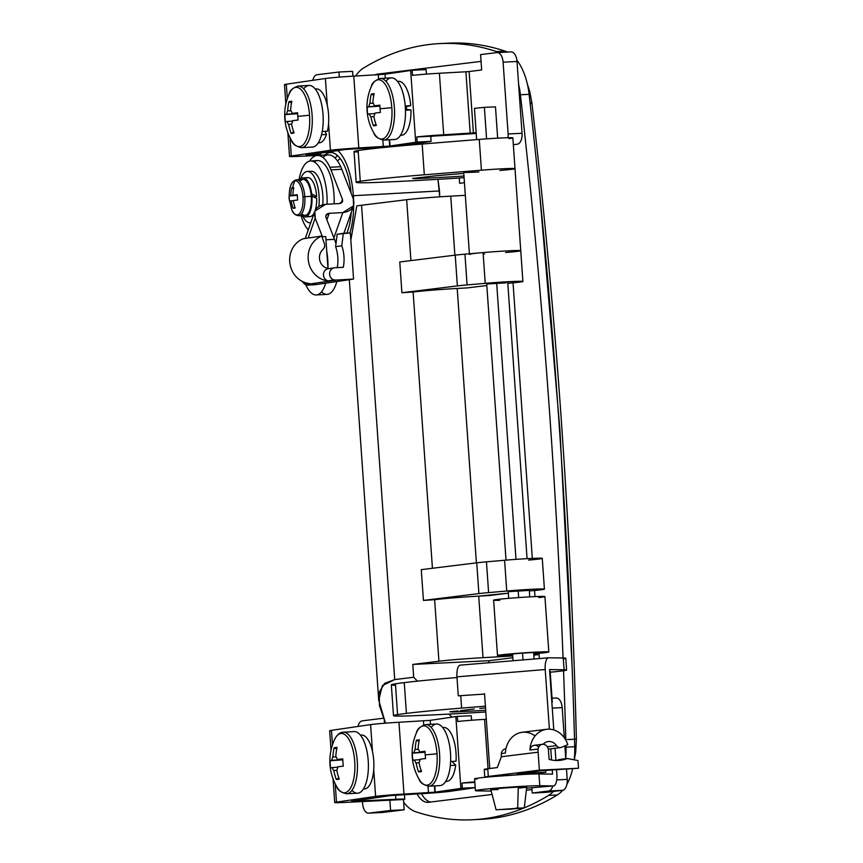 <?xml version="1.0" encoding="UTF-8"?>
<svg xmlns="http://www.w3.org/2000/svg" width="863" height="863" viewBox="0 0 863 863"><rect width="100%" height="100%" fill="white"/><g stroke="black" fill="none" stroke-linecap="round" stroke-linejoin="round"><path stroke-width="1.29" d="M358.231 151.996A61.715 2.05 -4 0 1 358.134 150.529A102.87 3.409 -4 0 1 422.169 144.035L479.267 139.418A25.717 0.852 176 0 1 512.859 137.886L515.006 168.652A25.717 0.852 -4 0 1 511.09 169.385A25.717 0.852 176 0 0 509.58 168.512A25.717 0.852 176 0 0 481.414 170.194A25.717 0.852 -4 0 1 515.006 168.652A25.717 0.852 176 0 0 489.299 169.601A25.717 0.852 176 0 0 463.701 172.244L469.44 254.294A25.717 0.852 -4 0 1 495.028 251.651A25.717 0.852 -4 0 1 520.745 250.702A25.717 0.852 176 0 0 483.075 252.579L485.222 283.344A25.717 0.852 -4 0 1 522.902 281.467A25.717 0.852 -4 0 1 518.987 282.201A25.717 0.852 -4 0 1 509.256 283.183A25.717 0.852 176 0 0 518.987 282.201A25.717 0.852 176 0 0 516.031 281.37A25.717 0.852 176 0 0 485.222 283.344L467.099 284.93A25.717 0.852 176 0 0 457.368 285.912L401.91 292.74L413.118 292.007L401.91 292.74L399.763 261.974L455.222 255.146A25.717 0.852 -4 0 1 464.941 254.164L483.075 252.579A25.717 0.852 -4 0 1 513.873 250.604A25.717 0.852 -4 0 1 516.829 251.435M450.756 196.149L465.319 195.329L450.756 196.149L454.877 255.189L450.756 196.149A35.998 1.197 176 0 0 406.667 199.698A35.998 1.197 -4 0 1 450.756 196.149M361.543 205.254L406.667 199.698L361.543 205.254L394.715 679.591L413.69 677.25L412.794 664.434L438.933 661.22L434.628 599.677L423.431 600.421L478.889 593.593A25.717 0.852 -4 0 1 488.609 592.611L506.743 591.026A25.717 0.852 -4 0 1 544.413 589.149A25.717 0.852 -4 0 1 530.777 590.853L529.332 590.982L530.777 590.853A25.717 0.852 176 0 0 541.425 588.954A25.717 0.852 176 0 0 506.743 591.026L504.585 560.26L506.743 591.026L488.609 592.611L486.462 561.845L488.609 592.611A25.717 0.852 176 0 0 478.889 593.593L476.732 562.827L478.889 593.593L423.431 600.421L421.273 569.645L423.431 600.421L434.628 599.677L438.933 661.22A35.998 1.197 -4 0 1 483.021 657.671L512.741 655.999L483.021 657.671L478.717 596.128L483.021 657.671A35.998 1.197 176 0 0 438.933 661.22L412.794 664.434L488.879 660.702L489.019 662.741L488.879 660.702L512.859 657.757L488.879 660.702L412.794 664.434L413.69 677.25L417.422 681.155L413.69 677.25L394.715 679.591L361.543 205.254A113.15 3.754 176 0 0 356.818 205.858A113.15 3.754 -4 0 1 361.543 205.254M464.434 182.708L459.623 183.301L459.245 178.015L459.623 183.301L464.434 182.708M415.038 143.733L416.926 144.455L415.038 143.733M437.951 179.321L439.731 196.829L439.504 190.95L353.377 195.718A51.435 20.658 86.8 0 1 353.593 199.666A51.435 20.658 -93.2 0 0 353.377 195.718L439.504 190.95L437.951 179.321M539.041 654.532L533.819 655.179L539.03 654.521M432.244 136.106L430.788 137.055L432.244 136.106M457.207 288.458L476.398 562.87L457.207 288.458A35.998 1.197 176 0 0 413.118 292.007L432.439 568.275L413.118 292.007A35.998 1.197 -4 0 1 457.207 288.458L467.714 287.864L457.207 288.458M489.235 595.535L478.717 596.128A35.998 1.197 176 0 0 434.628 599.677A35.998 1.197 -4 0 1 478.717 596.128L508.35 593.183L489.235 595.535M410.917 260.594L406.667 199.698L410.917 260.594M385.47 723.162L378.706 700.152L382.395 685.578L394.715 679.591L384.693 683.345L379.278 692.007L379.45 705.524L385.47 723.162M448.965 714.1L451.91 717.175L448.965 714.1M539.666 193.733L559.99 430.777L572.18 668.534M467.714 287.864L486.829 285.513L467.714 287.864M507.811 283.301L509.256 283.183L507.811 283.301M506.16 282.827L486.721 284.003L506.031 560.13M399.763 261.974L401.91 292.74L457.368 285.912L455.222 255.146L399.763 261.974M457.368 285.912A25.717 0.852 -4 0 1 467.099 284.93L464.941 254.164A25.717 0.852 176 0 0 455.222 255.146L457.368 285.912M464.941 254.164L467.099 284.93L485.222 283.344L483.075 252.579L464.941 254.164M544.413 589.149L542.266 558.383A25.717 0.852 176 0 0 504.585 560.26L486.462 561.845A25.717 0.852 176 0 0 476.732 562.827L421.273 569.645L476.732 562.827A25.717 0.852 -4 0 1 486.462 561.845L504.585 560.26A25.717 0.852 -4 0 1 539.267 558.188A25.717 0.852 -4 0 1 528.62 560.087M529.742 596.862L529.278 590.206L521.651 590.4L509.85 591.382L527.671 590.508L508.242 591.673L508.706 598.339M527.336 83.991L529.774 91.586L531.888 102.945A25.717 1.931 173.4 0 0 530.011 102.449A25.717 1.931 -6.6 0 1 531.888 102.945A25.717 1.931 -6.6 0 1 530.173 103.862M567.39 739.569L576.376 739.17L575.74 751.975L574.294 759.839M574.229 739.127L576.376 739.17C571.133 526.128 556.301 314.056 531.888 102.945M350.842 240.076L356.818 205.858M353.679 205.502A51.435 20.658 86.8 0 1 349.871 232.967A51.435 20.658 -93.2 0 0 353.679 205.502M319.785 155.318A51.435 20.658 86.8 0 1 321.316 152.988A51.435 20.658 -93.2 0 0 319.785 155.318M337.832 150.572A51.435 20.658 86.8 0 1 353.377 195.718A51.435 20.658 -93.2 0 0 337.832 150.572M351.284 212.341A46.289 18.598 86.8 0 1 346.894 233.129A46.289 18.598 -93.2 0 0 351.284 212.341M324.725 155.038A46.289 18.598 86.8 0 1 351.09 193.15A46.289 18.598 -93.2 0 0 330.302 152.492A46.289 18.598 -93.2 0 0 324.725 155.038M340.162 158.479A41.144 16.526 -93.2 0 0 337.584 161.079A41.144 16.526 86.8 0 1 340.162 158.479M335.243 158.209A46.289 18.598 86.8 0 1 337.347 155.394A46.289 18.598 -93.2 0 0 335.243 158.209M395.524 685.308A61.715 2.05 -4 0 1 395.427 683.841A102.87 3.409 -4 0 1 404.262 682.633A102.87 3.409 -4 0 1 457.002 677.541A102.87 3.409 176 0 0 404.262 682.633L406.408 713.399A102.87 3.409 176 0 0 397.573 714.607A102.87 3.409 -4 0 1 406.408 713.399L404.262 682.633A102.87 3.409 176 0 0 395.427 683.841L397.573 714.607L395.427 683.841A61.715 2.05 176 0 0 391.338 684.866L393.485 715.632A61.715 2.05 -4 0 1 397.573 714.607A61.715 2.05 176 0 0 413.15 715.751A61.715 2.05 -4 0 1 393.485 715.632M356.192 182.32L354.046 151.554A61.715 2.05 176 0 1 358.134 150.529L360.281 181.295A61.715 2.05 176 0 0 375.858 182.449A61.715 2.05 -4 0 1 356.192 182.32A61.715 2.05 -4 0 1 360.281 181.295L358.134 150.529A102.87 3.409 176 0 1 422.169 144.035L424.316 174.801A102.87 3.409 176 0 0 360.281 181.295A102.87 3.409 -4 0 1 424.316 174.801L481.414 170.194L424.316 174.801L422.169 144.035L479.267 139.418L481.414 170.194L479.267 139.418A25.717 0.852 -4 0 1 507.422 137.746A25.717 0.852 -4 0 1 508.943 138.619M375.858 182.449A167.152 5.545 176 0 0 464.078 177.702A167.152 5.545 -4 0 1 375.858 182.449M463.97 176.063A118.296 3.927 -4 0 1 414.801 178.706L412.59 178.414L436.969 175.664L463.787 173.409L436.969 175.664L412.59 178.414L414.801 178.706A118.296 3.927 176 0 0 463.97 176.063M552.298 701.964A25.717 0.852 -4 0 1 551.835 702.158A25.717 0.852 176 0 0 551.813 701.835A25.717 0.852 -4 0 1 552.298 701.964L550.152 671.198A25.717 0.852 176 0 0 549.666 671.069A25.717 0.852 -4 0 1 549.688 671.392M460.756 695.858L461.608 708.102L485.394 706.182L461.608 708.102L460.756 695.858M406.408 713.399A102.87 3.409 -4 0 1 461.608 708.102A102.87 3.409 176 0 0 406.408 713.399M485.804 711.997A167.152 5.545 -4 0 1 413.15 715.751A167.152 5.545 176 0 0 485.804 711.997M452.061 711.5L452.093 712.007A118.296 3.927 176 0 0 485.686 710.303A118.296 3.927 -4 0 1 452.093 712.007L452.061 711.5M449.882 711.716L452.093 712.007L449.882 711.716M457.983 710.929L451.079 711.587L457.983 710.929M474.262 708.965L460.367 710.681L474.262 708.965M485.524 707.973L479.785 708.437L485.524 707.973M385.027 74.229L385.308 78.199L385.027 74.229L410.669 70.475L385.027 74.229M389.256 139.795L389.698 146.063L389.612 139.774L390.054 146.02L415.696 142.266L410.669 70.475L415.696 142.266A21.597 0.712 -4 0 1 417.185 142.071L416.829 136.937A21.597 0.712 -4 0 1 443.701 134.79L439.396 73.247A21.597 0.712 176 0 0 412.525 75.405L412.158 70.281A21.597 0.712 176 0 0 410.669 70.475A21.597 0.712 -4 0 1 412.158 70.281L426.074 69.59L426.387 74.11L426.074 69.59L412.158 70.281L412.525 75.405A21.597 0.712 -4 0 1 439.396 73.247L443.701 134.79L470.206 133.323L465.901 71.78L439.396 73.247L465.901 71.78L470.206 133.323L473.409 133.064L469.105 71.532L465.901 71.78L469.105 71.532L473.409 133.064L476.149 132.729L443.701 134.79A21.597 0.712 176 0 0 416.829 136.937L430.734 136.257L431.101 141.381L405.103 145.178A21.597 0.712 -4 0 1 403.604 145.383A21.597 0.712 -4 0 1 376.732 147.541L345.48 149.45L305.934 155.275L320.173 154.671L306.354 155.167L345.48 149.45L376.732 147.541A21.597 0.712 176 0 0 403.604 145.383A21.597 0.712 176 0 0 405.103 145.178L431.101 141.381L417.185 142.071A21.597 0.712 176 0 0 415.696 142.266L389.698 146.063L389.256 139.795M330.432 150.281L328.555 123.42L330.432 150.281A21.597 0.712 -4 0 1 358.803 147.929L353.776 76.138L384.671 74.272L353.776 76.138A21.597 0.712 176 0 0 325.416 78.49L286.289 84.218L287.293 98.662L286.289 84.218L325.416 78.49A21.597 0.712 -4 0 1 353.776 76.138L358.803 147.929L383.291 146.581L382.838 140.086L383.291 146.581L389.698 146.063L358.803 147.929A21.597 0.712 176 0 0 330.432 150.281L291.306 156.009L330.432 150.281M327.293 105.362L325.416 78.49L327.293 105.362M290.022 137.681L291.306 156.009L290.022 137.681M406.408 107.357A15.944 6.408 86.8 0 1 406.495 109.245A15.944 6.408 -93.2 0 0 406.408 107.357A15.944 6.408 -93.2 0 0 406.365 106.753A15.944 6.408 86.8 0 1 406.408 107.357M476.193 133.431A19.029 0.626 -4 0 1 463.647 134.283L430.734 136.257L463.647 134.283A19.029 0.626 176 0 0 476.193 133.431M286.333 84.79A21.597 0.712 -4 0 1 286.289 84.218A21.597 0.712 176 0 0 284.488 84.628L285.847 103.992M317.153 74.703L338.943 72.028L352.568 71.359L338.943 72.028L339.299 77.12L338.943 72.028L317.153 74.703A10.291 5.48 -92.8 0 0 312.805 80.335A10.291 5.48 87.2 0 1 317.153 74.703M352.902 76.192L352.568 71.359L352.902 76.192M299.623 156.322A21.597 0.712 -4 0 1 289.515 156.419A21.597 0.712 -4 0 1 291.306 156.009A21.597 0.712 176 0 0 299.623 156.322L317.293 155.459L299.623 156.322M378.555 78.803L378.274 74.779L378.555 78.803M517.304 144.207L513.334 144.693L517.304 144.207A10.291 5.48 -92.8 0 0 522.029 133.28A10.291 5.48 87.2 0 1 517.304 144.207M517.013 61.489L522.029 133.28L517.013 61.489L503.097 62.168A10.291 5.48 -92.8 0 0 496.937 52.589L480.594 54.596L481.662 69.979L469.105 71.532L481.662 69.979L480.594 54.596L496.937 52.589A10.291 5.48 87.2 0 1 497.153 52.567A10.291 5.48 87.2 0 1 503.097 62.168L508.124 133.959L503.097 62.168L517.013 61.489A10.291 5.48 -92.8 0 0 511.058 51.888A10.291 5.48 -92.8 0 0 510.853 51.909A10.291 5.48 87.2 0 1 517.013 61.489M508.005 137.724A10.291 5.48 -92.8 0 0 508.124 133.959L522.029 133.28L508.124 133.959A10.291 5.48 87.2 0 1 508.005 137.724M416.829 136.937L417.185 142.071L431.101 141.381L430.734 136.257L416.829 136.937M363.657 67.95A522.05 278.037 87.2 0 1 429.062 44.509A522.05 278.037 -92.8 0 0 363.657 67.95A51.435 27.389 -92.8 0 0 355.653 76.041A51.435 27.389 87.2 0 1 363.657 67.95M444.272 43.43A522.05 278.037 87.2 0 1 505.308 51.176A51.435 27.389 87.2 0 1 507.487 52.06A51.435 27.389 -92.8 0 0 505.308 51.176L496.603 51.597A522.05 278.037 -92.8 0 0 429.062 44.509A522.05 278.037 87.2 0 1 439.925 43.571A522.05 278.037 87.2 0 1 496.603 51.597A51.435 27.389 87.2 0 1 498.792 52.492A51.435 27.389 -92.8 0 0 496.603 51.597L505.308 51.176A522.05 278.037 -92.8 0 0 448.62 43.15L439.925 43.571M472.352 819.764A522.05 278.037 87.2 0 1 415.675 811.738A51.435 27.389 87.2 0 1 403.668 802.191A51.435 27.389 -92.8 0 0 415.675 811.738A522.05 278.037 -92.8 0 0 524.014 807.951A522.05 278.037 87.2 0 1 472.352 819.764L481.047 819.332A522.05 278.037 -92.8 0 0 557.315 794.963A51.435 27.389 -92.8 0 0 562.73 790.292A51.435 27.389 87.2 0 1 557.315 794.963A522.05 278.037 87.2 0 1 476.7 819.483M574.726 746.722A51.435 27.389 87.2 0 1 574.175 759.818A51.435 27.389 -92.8 0 0 574.726 746.722L566.031 747.153A4114.644 2191.394 -92.8 0 0 565.977 745.47A4114.644 2191.394 87.2 0 1 566.031 747.153A51.435 27.389 87.2 0 1 565.707 757.919A51.435 27.389 -92.8 0 0 566.031 747.153L574.726 746.722A4114.644 2191.394 -92.8 0 0 529.105 94.337A4114.644 2191.394 87.2 0 1 574.726 746.722M572.611 768.965A51.435 27.389 87.2 0 1 566.915 784.262A51.435 27.389 -92.8 0 0 572.611 768.965M516.872 60.151A51.435 27.389 87.2 0 1 529.105 94.337A51.435 27.389 -92.8 0 0 516.872 60.151M520.411 94.757A51.435 27.389 -92.8 0 0 518.609 84.25A51.435 27.389 87.2 0 1 520.411 94.757L529.105 94.337L520.411 94.757A4114.644 2191.394 87.2 0 1 563.064 657.994A4114.644 2191.394 -92.8 0 0 520.411 94.757M524.316 807.822A522.05 278.037 -92.8 0 0 548.62 795.384A51.435 27.389 -92.8 0 0 553.366 791.457A51.435 27.389 87.2 0 1 548.62 795.384A522.05 278.037 87.2 0 1 524.316 807.822L496.096 809.807L524.305 807.833L526.721 787.056A18.004 0.593 176 0 0 518.296 787.132A18.004 0.593 176 0 0 500.001 788.394A18.004 0.593 176 0 0 490.81 789.569L496.096 809.807M565.837 740.206A4114.644 2191.394 -92.8 0 0 563.55 670.756A4114.644 2191.394 87.2 0 1 565.837 740.206M377.563 74.121L481.069 61.381L377.563 74.121A25.717 13.7 -92.8 0 0 374.876 74.973A25.717 13.7 87.2 0 1 377.563 74.121M513.043 282.837L532.309 558.404L513.043 282.837M534.564 590.508L534.984 596.603L534.564 590.508M538.954 653.323L539.321 658.566L538.954 653.323M531.986 789.559L526.354 790.249L531.986 789.559M492.083 794.467L428.48 802.288A25.717 13.7 87.2 0 1 417.142 793.917A25.717 13.7 -92.8 0 0 427.94 802.331A25.717 13.7 -92.8 0 0 428.48 802.288L492.083 794.467M557.315 794.963L548.62 795.384L557.315 794.963M379.289 74.725A25.717 13.7 87.2 0 1 381.91 73.905A25.717 13.7 -92.8 0 0 379.289 74.725M430.659 802.018A25.717 13.7 87.2 0 1 421.478 793.68A25.717 13.7 -92.8 0 0 430.659 802.018M497.671 138.166L495.481 106.893L484.38 107.325L486.581 138.867L484.38 107.325L474.445 108.371L476.635 139.633M523.021 659.915L522.547 653.151L523.021 659.915M518.663 597.563L518.178 590.637L518.663 597.563M515.988 559.364L496.656 282.956L515.988 559.364M430.206 720.346L430.486 724.327L430.206 720.346L455.858 716.592L430.206 720.346M434.434 785.913L434.876 792.18L434.79 785.902L435.232 792.137L460.874 788.394L455.858 716.592L460.874 788.394A21.597 0.712 -4 0 1 462.363 788.189L462.007 783.065A21.597 0.712 -4 0 1 474.801 781.856A21.597 0.712 176 0 0 462.007 783.065L474.844 782.439L462.007 783.065L462.363 788.189A21.597 0.712 176 0 0 460.874 788.394L434.876 792.18L434.434 785.913M448.792 791.5A21.597 0.712 -4 0 1 421.91 793.658L390.659 795.578L351.532 801.296L395.858 799.3L395.567 795.125L395.858 799.3A19.029 0.626 -4 0 1 404.769 799.214A19.029 0.626 -4 0 1 403.485 799.526L404.197 809.785A19.029 0.626 -4 0 1 402.59 810.001A19.029 0.626 176 0 0 404.197 809.785L390.583 810.454L368.781 813.129L382.697 812.45L402.59 810.001L382.697 812.45A10.291 5.48 87.2 0 1 382.266 812.471A10.291 5.48 -92.8 0 0 382.482 812.471A10.291 5.48 -92.8 0 0 382.697 812.45L368.781 813.129L390.583 810.454L389.86 800.195L344.801 802.439A21.597 0.712 -4 0 1 334.693 802.536A21.597 0.712 -4 0 1 336.484 802.126L375.61 796.409L373.733 769.537L375.61 796.409A21.597 0.712 -4 0 1 403.981 794.057L398.965 722.266L429.86 720.389L398.965 722.266A21.597 0.712 176 0 0 370.594 724.618L331.468 730.335L332.482 744.791L331.468 730.335L370.594 724.618A21.597 0.712 -4 0 1 398.965 722.266L403.981 794.057L428.48 792.698L428.026 786.215L428.48 792.698L434.876 792.18L403.981 794.057A21.597 0.712 176 0 0 375.61 796.409L336.484 802.126L335.211 783.809L336.484 802.126A21.597 0.712 176 0 0 344.801 802.439L389.86 800.195L390.583 810.454L404.197 809.785L403.485 799.526L389.86 800.195L403.485 799.526A19.029 0.626 176 0 0 395.858 799.3L351.532 801.296L390.659 795.578L421.91 793.658A21.597 0.712 176 0 0 448.792 791.5A21.597 0.712 176 0 0 450.281 791.306A21.597 0.712 -4 0 1 448.792 791.5M372.471 751.479L370.594 724.618L372.471 751.479M475.211 787.66L450.281 791.306L475.211 787.66M488.026 768.717L484.575 719.375A21.597 0.712 176 0 0 457.703 721.522L457.347 716.398A21.597 0.712 176 0 0 455.858 716.592A21.597 0.712 -4 0 1 457.347 716.398L471.252 715.718L471.576 720.238L471.252 715.718L457.347 716.398L457.703 721.522A21.597 0.712 -4 0 1 484.575 719.375L488.026 768.717M331.511 730.907A21.597 0.712 -4 0 1 331.468 730.335A21.597 0.712 176 0 0 329.666 730.745L331.025 750.12M362.331 720.832L383.355 718.243L362.331 720.832A10.291 5.48 -92.8 0 0 357.994 726.463A10.291 5.48 87.2 0 1 362.331 720.832M384.283 720.486L384.477 723.237L384.283 720.486M423.733 724.92L423.453 720.907L423.733 724.92M562.482 790.335L546.139 792.342L562.482 790.335L548.566 791.015A10.291 5.48 -92.8 0 0 552.762 785.988A10.291 5.48 87.2 0 1 548.566 791.015L532.223 793.021L548.566 791.015L562.482 790.335A10.291 5.48 -92.8 0 0 567.218 779.408A10.291 5.48 87.2 0 1 562.482 790.335M562.191 707.617L564.305 737.789L562.191 707.617L552.255 708.102L562.191 707.617A10.291 5.48 -92.8 0 0 556.247 698.005A10.291 5.48 -92.8 0 0 556.031 698.027A10.291 5.48 87.2 0 1 562.191 707.617M564.877 745.923L565.761 758.696L564.877 745.923M566.516 769.44L567.218 779.408L566.516 769.44M486.311 719.278L484.575 719.375L486.311 719.278M531.856 787.714L532.223 793.021L546.139 792.342L532.223 793.021L531.856 787.714M556.732 779.915L567.218 779.408L556.732 779.915M362.622 803.55L362.482 801.576L362.622 803.55A10.291 5.48 -92.8 0 0 368.781 813.129A10.291 5.48 87.2 0 1 368.577 813.151A10.291 5.48 87.2 0 1 362.622 803.55M475.2 787.563L462.363 788.189L475.2 787.563M566.603 670.055L565.783 658.264A35.998 1.197 176 0 0 563.259 657.994L564.089 669.796A35.998 1.197 -4 0 1 566.603 670.055A35.998 1.197 -4 0 1 550.216 672.201A35.998 1.197 176 0 0 564.089 669.796L549.558 669.58L553.787 729.936L549.558 669.58L564.089 669.796L563.259 657.994L548.739 657.789A11.834 4.326 85.3 0 0 545.222 669.526L549.397 729.181L545.222 669.526L456.948 676.851A11.834 4.326 -94.7 0 1 460.464 665.114A11.834 4.326 85.3 0 0 460.313 665.125A11.834 4.326 85.3 0 0 456.948 676.851L458.275 695.826L456.948 676.851L545.222 669.526A11.834 4.326 -94.7 0 1 548.588 657.8A11.834 4.326 -94.7 0 1 548.739 657.789L563.259 657.994A35.998 1.197 -4 0 1 563.323 658.868M476.926 779.084A33.43 1.111 -4 0 1 495.675 776.333A33.43 1.111 -4 0 1 538.954 773.938L539.785 785.729L553.366 785.923L526.592 788.146L553.366 785.923L539.785 785.729A33.43 1.111 176 0 0 496.505 788.124A33.43 1.111 176 0 0 477.757 790.875L491.198 791.069L477.757 790.875A33.43 1.111 -4 0 1 475.416 790.637A33.43 1.111 -4 0 1 502.482 787.649A33.43 1.111 -4 0 1 539.785 785.729L538.954 773.938L552.536 774.133L538.954 773.938A33.43 1.111 176 0 0 501.662 775.859A33.43 1.111 176 0 0 474.596 778.847L475.416 790.637M489.753 768.502L484.521 693.647L489.753 768.502M555.06 748.264L555.923 760.497L555.06 748.264M556.581 769.925L556.872 774.197L556.581 769.925M484.553 694.068L458.275 695.826L484.553 694.068M553.366 785.923A11.834 4.326 85.3 0 0 556.872 774.197A11.834 4.326 -94.7 0 1 553.517 785.923A11.834 4.326 -94.7 0 1 553.366 785.923M550.767 748.793L551.543 759.99L550.767 748.793M552.255 770.13L552.536 774.133L552.255 770.13M391.824 107.67A29.687 11.92 -93.2 0 0 383.485 82.212A29.687 11.92 -93.2 0 0 371.317 86.57A29.687 11.92 86.8 0 1 383.485 82.212A29.687 11.92 86.8 0 1 391.824 107.67A51.435 1.704 176 0 0 380.054 108.814A50.874 32.546 84.4 0 0 380.389 112.46A51.305 1.704 176 0 0 374.909 113.085A7.789 3.128 86.8 0 1 373.841 116.494A51.305 46.947 81.7 0 0 376.354 125.383A50.874 7.605 151.6 0 1 373.442 125.815A51.305 46.947 -98.3 0 1 370.928 116.915A7.789 3.128 86.8 0 1 369.418 113.894A51.305 1.704 176 0 0 367.703 114.315A50.874 50.788 120.1 0 1 367.196 107.034A51.305 1.704 -4 0 1 368.911 106.613A7.789 3.128 86.8 0 1 369.968 103.204A51.305 46.947 -98.3 0 1 371.23 94.099A50.874 10.626 20.7 0 1 374.143 93.668A51.305 46.947 81.7 0 0 372.881 102.773A7.789 3.128 86.8 0 1 374.391 105.804A51.305 1.704 -4 0 1 379.882 105.178A50.874 32.546 84.4 0 0 380.054 108.814A51.435 1.704 -4 0 1 391.824 107.67A29.687 11.92 86.8 0 1 382.061 138.997A29.687 11.92 -93.2 0 0 391.824 107.67M385.998 81.338A30.863 12.395 86.8 0 1 404.585 100.486A30.863 12.395 86.8 0 1 395.146 139.45A30.863 12.395 -93.2 0 1 394.704 139.493L383.765 140.097C378.08 138.77 374.779 136.419 373.884 133.053A29.687 11.92 -93.2 0 0 382.061 138.997A29.687 11.92 86.8 0 1 373.884 133.053C369.742 125.804 367.455 118.102 367.034 109.957C366.613 101.92 368.048 94.121 371.317 86.57C371.834 83.118 374.844 80.421 380.356 78.468A30.863 12.395 86.8 0 1 394.413 108.048A30.863 12.395 86.8 0 1 384.218 140.054A30.863 12.395 86.8 0 1 383.765 140.097A30.863 12.395 -93.2 0 0 384.218 140.054L395.146 139.45A30.863 12.395 86.8 0 1 394.251 139.493M379.882 105.178A51.305 1.704 176 0 0 374.391 105.804L379.893 105.523L374.391 105.804A7.789 3.128 -93.2 0 0 372.881 102.773A51.305 46.947 -98.3 0 1 374.143 93.668A50.874 10.626 -159.3 0 0 371.23 94.099A51.305 46.947 81.7 0 0 369.968 103.204L373.301 103.301L369.968 103.204A7.789 3.128 -93.2 0 0 368.911 106.613A51.305 1.704 176 0 0 367.196 107.034L379.914 106.117L367.196 107.034A50.874 50.788 -59.9 0 0 367.703 114.315A51.305 1.704 -4 0 1 369.418 113.894L374.833 113.571L369.418 113.894A7.789 3.128 -93.2 0 0 370.928 116.915A51.305 46.947 81.7 0 0 373.442 125.815L375.944 124.25L373.442 125.815A50.874 7.605 -28.4 0 0 376.354 125.383A51.305 46.947 -98.3 0 1 373.841 116.494L370.928 116.915L373.841 116.505A7.789 3.128 -93.2 0 0 374.909 113.085A51.305 1.704 -4 0 1 380.389 112.46A50.874 32.546 -95.6 0 1 380.054 108.814A50.874 32.546 -95.6 0 1 379.882 105.178M379.903 105.966L368.911 106.613L379.903 105.966M373.798 95.308L371.23 94.099L373.798 95.308M395.146 139.45A30.863 12.395 -93.2 0 0 405.34 107.433A30.863 12.395 -93.2 0 0 391.295 77.864L380.356 78.468A30.863 12.395 -93.2 0 1 394.413 108.048A30.863 12.395 -93.2 0 1 384.218 140.054A2.772 2.546 -98.3 0 1 382.061 138.997A2.772 2.546 81.7 0 0 384.218 140.054L395.146 139.45M309.547 115.254A29.687 11.92 -93.2 0 0 301.219 89.795A29.687 11.92 -93.2 0 0 289.04 94.153A29.687 11.92 86.8 0 1 301.219 89.795A29.687 11.92 86.8 0 1 309.547 115.254A51.435 1.704 176 0 0 297.778 116.397A50.874 32.546 84.4 0 0 298.113 120.033A51.305 1.704 176 0 0 292.633 120.669A7.789 3.128 86.8 0 1 291.565 124.078A51.305 46.947 81.7 0 0 294.089 132.967A50.874 7.605 151.6 0 1 291.165 133.398A51.305 46.947 -98.3 0 1 288.652 124.499A7.789 3.128 86.8 0 1 287.142 121.467A51.305 1.704 176 0 0 285.426 121.888A50.874 50.788 120.1 0 1 284.919 114.606A51.305 1.704 -4 0 1 286.635 114.186A7.789 3.128 86.8 0 1 287.692 110.777A51.305 46.947 -98.3 0 1 288.954 101.683A50.874 10.626 20.7 0 1 291.867 101.251A51.305 46.947 81.7 0 0 290.604 110.356A7.789 3.128 86.8 0 1 292.126 113.387A51.305 1.704 -4 0 1 297.606 112.751A50.874 32.546 84.4 0 0 297.778 116.397A51.435 1.704 -4 0 1 309.547 115.254A29.687 11.92 86.8 0 1 299.785 146.581A29.687 11.92 -93.2 0 0 309.547 115.254M303.722 88.921A30.863 12.395 86.8 0 1 322.309 108.069A30.863 12.395 86.8 0 1 312.87 147.034A30.863 12.395 -93.2 0 1 312.428 147.077L301.489 147.681C295.804 146.354 292.503 144.002 291.608 140.626A29.687 11.92 -93.2 0 0 299.785 146.581A29.687 11.92 86.8 0 1 291.608 140.626C287.465 133.377 285.189 125.685 284.758 117.53C284.337 109.493 285.772 101.705 289.04 94.153C289.558 90.701 292.568 87.994 298.08 86.052A30.863 12.395 86.8 0 1 312.136 115.62A30.863 12.395 86.8 0 1 301.942 147.638A30.863 12.395 86.8 0 1 301.489 147.681A30.863 12.395 -93.2 0 0 301.942 147.638L312.87 147.034A30.863 12.395 86.8 0 1 311.975 147.077M297.606 112.751A51.305 1.704 176 0 0 292.126 113.387L297.616 113.096L292.126 113.387A7.789 3.128 -93.2 0 0 290.604 110.356A51.305 46.947 -98.3 0 1 291.867 101.251A50.874 10.626 -159.3 0 0 288.954 101.683A51.305 46.947 81.7 0 0 287.692 110.777L291.025 110.885L287.692 110.777A7.789 3.128 -93.2 0 0 286.635 114.186A51.305 1.704 176 0 0 284.919 114.606L297.638 113.7L284.919 114.606A50.874 50.788 -59.9 0 0 285.426 121.888A51.305 1.704 -4 0 1 287.142 121.467L292.557 121.154L287.142 121.467A7.789 3.128 -93.2 0 0 288.652 124.499A51.305 46.947 81.7 0 0 291.165 133.398L293.668 131.834L291.165 133.398A50.874 7.605 -28.4 0 0 294.089 132.967A51.305 46.947 -98.3 0 1 291.565 124.078A7.789 3.128 -93.2 0 0 292.633 120.669A51.305 1.704 -4 0 1 298.113 120.033A50.874 32.546 -95.6 0 1 297.778 116.397A50.874 32.546 -95.6 0 1 297.606 112.751M297.627 113.549L286.635 114.186L297.627 113.549M291.565 124.089L288.652 124.499L291.565 124.089M291.521 102.891L288.954 101.683L291.521 102.891M312.87 147.034A30.863 12.395 -93.2 0 0 323.064 115.016A30.863 12.395 -93.2 0 0 309.019 85.448L298.08 86.052A30.863 12.395 -93.2 0 1 312.136 115.62A30.863 12.395 -93.2 0 1 301.942 147.638A2.772 2.546 -98.3 0 1 299.785 146.581A2.772 2.546 81.7 0 0 301.942 147.638L312.87 147.034M400.486 135.308L401.543 135.254A27.001 10.852 -93.2 0 0 410.971 109.914L405.437 109.288L410.971 109.914L405.47 110.216L410.971 109.914A27.001 10.852 86.8 0 1 400.551 135.2M397.584 81.5A27.001 10.852 86.8 0 1 410.745 105.685L405.243 105.987L410.745 105.685L405.297 106.829L410.745 105.685A27.001 10.852 -93.2 0 0 398.555 81.327L397.498 81.392M315.308 89.072A27.001 10.852 86.8 0 1 326.451 102.007A27.001 10.852 86.8 0 1 327.422 131.198L322.223 131.478L327.422 131.198A27.001 10.852 -93.2 0 0 326.743 103.075A27.001 10.852 -93.2 0 0 316.29 88.911L315.222 88.965M318.21 142.891L319.267 142.837A27.001 10.852 -93.2 0 0 326.505 134.477L321.511 134.747L326.505 134.477A27.001 10.852 86.8 0 1 318.274 142.773M325.027 131.327L326.505 134.477L325.027 131.327M437.012 753.787A29.687 11.92 -93.2 0 0 428.674 728.34A29.687 11.92 -93.2 0 0 416.495 732.687A29.687 11.92 86.8 0 1 428.674 728.34A29.687 11.92 86.8 0 1 437.012 753.787A51.435 1.704 176 0 0 425.232 754.942A50.874 32.546 84.4 0 0 425.578 758.577A51.305 1.704 176 0 0 420.087 759.213A7.789 3.128 86.8 0 1 419.019 762.612A51.305 46.947 81.7 0 0 421.543 771.511A50.874 7.605 151.6 0 1 418.631 771.932A51.305 46.947 -98.3 0 1 416.106 763.043A7.789 3.128 86.8 0 1 414.596 760.012A51.305 1.704 176 0 0 412.892 760.432A50.874 50.788 120.1 0 1 412.374 753.151A51.305 1.704 -4 0 1 414.089 752.73A7.789 3.128 86.8 0 1 415.157 749.321A51.305 46.947 -98.3 0 1 416.408 740.217A50.874 10.626 20.7 0 1 419.321 739.796A51.305 46.947 81.7 0 0 418.07 748.901A7.789 3.128 86.8 0 1 419.58 751.932A51.305 1.704 -4 0 1 425.06 751.295A50.874 32.546 84.4 0 0 425.232 754.942A51.435 1.704 -4 0 1 437.012 753.787A29.687 11.92 86.8 0 1 427.239 785.114A29.687 11.92 -93.2 0 0 437.012 753.787M431.176 727.466A30.863 12.395 86.8 0 1 449.763 746.614A30.863 12.395 86.8 0 1 440.335 785.567A30.863 12.395 -93.2 0 1 439.882 785.61L428.943 786.225C423.258 784.899 419.968 782.547 419.062 779.17A29.687 11.92 -93.2 0 0 427.239 785.114A29.687 11.92 86.8 0 1 419.062 779.17C414.93 771.921 412.643 764.23 412.212 756.074C411.791 748.038 413.226 740.249 416.495 732.687C417.012 729.235 420.033 726.538 425.535 724.596A30.863 12.395 86.8 0 1 439.591 754.165A30.863 12.395 86.8 0 1 429.396 786.171A30.863 12.395 86.8 0 1 428.943 786.225A30.863 12.395 -93.2 0 0 429.396 786.171L440.335 785.567A30.863 12.395 86.8 0 1 439.429 785.621M425.06 751.295A51.305 1.704 176 0 0 419.58 751.932L425.071 751.641L419.58 751.932A7.789 3.128 -93.2 0 0 418.07 748.901A51.305 46.947 -98.3 0 1 419.321 739.796A50.874 10.626 -159.3 0 0 416.408 740.217A51.305 46.947 81.7 0 0 415.157 749.321L418.479 749.429L415.157 749.321A7.789 3.128 -93.2 0 0 414.089 752.73A51.305 1.704 176 0 0 412.374 753.151L425.092 752.245L412.374 753.151A50.874 50.788 -59.9 0 0 412.892 760.432A51.305 1.704 -4 0 1 414.596 760.012L420.011 759.699L414.596 760.012A7.789 3.128 -93.2 0 0 416.106 763.043A51.305 46.947 81.7 0 0 418.631 771.932L421.133 770.379L418.631 771.932A50.874 7.605 -28.4 0 0 421.543 771.511A51.305 46.947 -98.3 0 1 419.019 762.612L416.106 763.043L419.03 762.622A7.789 3.128 -93.2 0 0 420.087 759.213A51.305 1.704 -4 0 1 425.578 758.577A50.874 32.546 -95.6 0 1 425.232 754.942A50.874 32.546 -95.6 0 1 425.06 751.295M425.092 752.083L414.089 752.73L425.092 752.083M418.976 741.425L416.408 740.217L418.976 741.425M440.335 785.567A30.863 12.395 -93.2 0 0 450.529 753.561A30.863 12.395 -93.2 0 0 436.473 723.992L425.535 724.596A30.863 12.395 -93.2 0 1 439.591 754.165A30.863 12.395 -93.2 0 1 429.396 786.171A2.772 2.546 -98.3 0 1 427.239 785.114A2.772 2.546 81.7 0 0 429.396 786.171L440.335 785.567M442.762 727.617A27.001 10.852 86.8 0 1 456.063 761.209L450.605 761.511L456.063 761.209A27.001 10.852 -93.2 0 0 443.744 727.455L442.676 727.509M445.664 781.436L446.721 781.371A27.001 10.852 -93.2 0 0 455.686 765.211L450.313 765.503L455.686 765.211A27.001 10.852 86.8 0 1 445.74 781.317M452.029 761.436L455.686 765.211L452.029 761.436M336.786 786.754A29.687 11.92 -93.2 0 0 354.715 771.705A29.687 11.92 -93.2 0 0 340.82 733.507A29.687 11.92 -93.2 0 0 334.218 740.271A29.687 11.92 86.8 0 1 340.82 733.507A29.687 11.92 86.8 0 1 354.715 771.705A29.687 11.92 86.8 0 1 336.786 786.754C332.805 779.785 330.54 772.396 329.99 764.564A51.435 1.704 -4 0 1 330.227 764.381A50.874 50.788 120.1 0 1 330.098 760.735A51.305 1.704 -4 0 1 331.813 760.314A7.789 3.128 86.8 0 1 332.881 756.905A51.305 46.947 -98.3 0 1 334.132 747.8A50.874 10.626 20.7 0 1 337.045 747.38A51.305 46.947 81.7 0 0 335.793 756.473A7.789 3.128 86.8 0 1 337.304 759.505A51.305 1.704 -4 0 1 342.784 758.879A50.874 32.546 84.4 0 0 343.301 766.161A51.305 1.704 176 0 0 337.811 766.786A7.789 3.128 86.8 0 1 336.753 770.195A51.305 46.947 81.7 0 0 339.267 779.095A50.874 7.605 151.6 0 1 336.354 779.516A51.305 46.947 -98.3 0 1 333.83 770.627A7.789 3.128 86.8 0 1 332.32 767.595A51.305 1.704 176 0 0 330.615 768.016A50.874 50.788 120.1 0 1 330.227 764.381A51.435 1.704 176 0 0 329.99 764.564C329.418 756.225 330.82 748.124 334.218 740.271C336.451 735.395 339.245 732.719 342.611 732.245A2.772 2.546 81.7 0 0 340.82 733.507A2.772 2.546 -98.3 0 1 342.816 732.223A30.863 12.395 86.8 0 1 343.258 732.18A30.863 12.395 86.8 0 1 357.347 762.309A30.863 12.395 86.8 0 1 346.667 793.798A30.863 12.395 -93.2 0 0 357.347 762.309A30.863 12.395 -93.2 0 0 343.258 732.18A30.863 12.395 -93.2 0 0 342.816 732.223A2.772 2.546 81.7 0 0 342.611 732.245L354.197 731.576A30.863 12.395 -93.2 0 1 368.285 761.695A30.863 12.395 -93.2 0 1 357.606 793.194L346.667 793.798C340.982 792.482 337.692 790.13 336.786 786.754M330.615 768.016A51.305 1.704 -4 0 1 332.32 767.595L337.735 767.272L332.32 767.595A7.789 3.128 -93.2 0 0 333.83 770.627A51.305 46.947 81.7 0 0 336.354 779.516L338.857 777.962L336.354 779.516A50.874 7.605 -28.4 0 0 339.267 779.095A51.305 46.947 -98.3 0 1 336.753 770.195A7.789 3.128 -93.2 0 0 337.811 766.786A51.305 1.704 -4 0 1 343.301 766.161A50.874 32.546 -95.6 0 1 342.784 758.879A51.305 1.704 176 0 0 337.304 759.505L342.794 759.224L337.304 759.505A7.789 3.128 -93.2 0 0 335.793 756.473A51.305 46.947 -98.3 0 1 337.045 747.38A50.874 10.626 -159.3 0 0 334.132 747.8A51.305 46.947 81.7 0 0 332.881 756.905L336.203 757.013L332.881 756.905A7.789 3.128 -93.2 0 0 331.813 760.314A51.305 1.704 176 0 0 330.098 760.735L342.816 759.828L330.098 760.735A50.874 50.788 -59.9 0 0 330.615 768.016M342.816 759.667L331.813 760.314L342.816 759.667M336.71 749.008L334.132 747.8L336.71 749.008M336.753 770.206L333.83 770.627L336.753 770.206M353.754 731.619A30.863 12.395 86.8 0 1 368.361 768.156A30.863 12.395 86.8 0 1 351.964 790.335M360.486 735.2A27.001 10.852 86.8 0 1 373.657 759.494A27.001 10.852 86.8 0 1 364.995 788.89L363.409 788.976L364.995 788.89A27.001 10.852 -93.2 0 0 373.744 760.713A27.001 10.852 -93.2 0 0 361.468 735.028L360.4 735.093M483.183 254.089A25.717 0.852 176 0 0 484.628 254.002M505.664 252.535A25.717 0.852 176 0 0 519.051 250.518A25.717 0.852 176 0 0 487.347 252.223A25.717 0.852 176 0 0 470.216 254.445M478.889 171.964A25.717 0.852 -4 0 1 464.488 172.395A25.717 0.852 -4 0 1 481.608 170.173A25.717 0.852 -4 0 1 513.312 168.468A25.717 0.852 -4 0 1 499.925 170.486M547.476 652.331A25.717 0.852 176 0 0 532.083 652.331A25.717 0.852 176 0 0 499.407 655.093A25.717 0.852 176 0 0 512.687 655.265A25.717 0.852 -4 0 1 497.498 655.556A25.717 0.852 -4 0 1 523.097 652.913A25.717 0.852 -4 0 1 548.803 651.964A25.717 0.852 -4 0 1 547.476 652.331A25.717 0.852 -4 0 1 533.722 653.798A25.717 0.852 176 0 0 547.476 652.331M541.64 652.676A19.547 0.647 -4 0 1 533.712 653.571A19.547 0.647 176 0 0 541.64 652.676A19.547 0.647 176 0 0 542.644 652.396A19.547 0.647 176 0 0 523.107 653.108A19.547 0.647 176 0 0 503.658 655.125A19.547 0.647 176 0 0 512.676 655.039A19.547 0.647 -4 0 1 505.912 654.661A19.547 0.647 -4 0 1 530.831 652.622A19.547 0.647 -4 0 1 541.64 652.676L541.64 652.676M499.817 600.292A25.717 0.852 -4 0 1 514.348 597.886A25.717 0.852 -4 0 1 543.604 596.948A25.717 0.852 -4 0 1 538.814 597.563M548.803 651.964L544.931 596.581A25.717 0.852 176 0 0 519.224 597.53A25.717 0.852 176 0 0 493.625 600.173L497.498 655.556M487.822 769.569A23.15 0.766 -4 0 1 487.768 768.75L497.304 767.574L487.768 768.75L488.307 776.441L539.375 770.163L538.124 752.212L501.349 756.732L497.304 767.574L501.349 756.732L538.124 752.212A23.15 19.579 -97 0 1 538.091 749.041L529.914 750.044A23.15 19.579 -97 0 1 546.689 729.289A23.15 19.579 -97 0 1 567.8 744.715L561.435 747.347A5.146 4.347 -97 0 1 560.475 747.595A5.146 4.347 -97 0 1 556.516 745.643L547.325 746.775L556.516 745.643A10.798 9.137 83 0 0 548.199 741.544A10.798 9.137 83 0 0 543.107 744.262A10.798 9.137 -97 0 1 556.516 745.643A5.146 4.347 83 0 0 561.435 747.347L567.8 744.715A23.15 19.579 83 0 0 546.408 729.321A23.15 19.579 83 0 0 529.914 750.044A6.17 5.221 -97 0 1 533.463 745.492A6.17 5.221 -97 0 1 538.685 747.153M542.482 744.294L534.305 745.298A6.17 5.221 83 0 0 529.914 750.044L538.091 749.041A6.17 5.221 -97 0 1 542.482 744.294A6.17 5.221 -97 0 1 548.447 750.163A6.17 5.221 83 0 0 543.496 744.284A6.17 5.221 83 0 0 538.091 749.041A23.15 19.579 83 0 0 538.124 752.212L539.375 770.163L578.512 768.243L577.973 760.551L567.358 758.501L559.181 759.505L567.358 758.501A38.576 32.621 -97 0 1 549.095 759.397L548.447 750.163L549.095 759.397A38.576 32.621 83 0 0 560.357 760.314A38.576 32.621 83 0 0 567.358 758.501L577.973 760.551L578.512 768.243L541.64 770.659L517.12 773.669L545.826 772.266L545.696 770.454L545.826 772.266L530.896 774.1L545.826 772.266L517.12 773.669L541.64 770.659L578.512 768.243L539.375 770.163L488.307 776.441A23.15 0.766 176 0 0 485.621 777.239A23.15 0.766 -4 0 1 484.779 777.099A23.15 0.766 -4 0 1 488.307 776.441L487.768 768.75A23.15 0.766 176 0 0 484.24 769.408L484.779 777.099M492.536 776.603L523.205 774.456M559.181 759.505A38.576 32.621 -97 0 1 556.236 760.508A38.576 32.621 83 0 0 559.181 759.505M505.955 748.782L505.707 748.814A6.17 5.221 83 0 0 501.317 753.572A23.15 19.579 83 0 0 501.349 756.732A23.15 19.579 -97 0 1 501.317 753.572L505.394 753.065L501.317 753.572A6.17 5.221 -97 0 1 505.945 748.793M546.689 729.289L522.18 732.299A23.15 19.579 83 0 0 505.394 753.065A23.15 19.579 -97 0 1 535.071 735.945M515.923 808.113L519.332 808.372L499.429 809.57L510.227 809.17L520.972 808.059L515.923 808.113M517.692 807.897L518.296 787.132L517.692 807.897M498.027 789.537A18.004 0.593 -4 0 1 493.949 788.998A18.004 0.593 -4 0 1 518.296 787.132A18.004 0.593 -4 0 1 519.569 788.027M523.269 774.456L492.482 776.603M322.87 157.422A41.144 16.526 86.8 0 1 340.702 166.699L329.893 167.303A41.144 16.526 -93.2 0 0 309.58 161.122A41.144 16.526 86.8 0 1 317.336 155.448A41.144 16.526 86.8 0 1 329.893 167.303L340.702 166.699A41.144 16.526 -93.2 0 0 328.156 154.855L317.336 155.448M307.034 287.26A33.43 13.43 -93.2 0 0 325.696 283.161A33.43 13.43 86.8 0 1 316.279 294.963A33.43 13.43 86.8 0 1 307.034 287.26L305.664 284.693L307.034 287.26M327.929 268.015A33.43 13.43 -93.2 0 0 326.764 251.381A33.43 13.43 86.8 0 1 327.929 268.015M315.178 218.123L308.177 238.037L315.178 218.123L322.417 236.721L315.178 218.123L314.876 211.079L325.653 204.315C316.613 205.653 313.118 210.259 315.178 218.123M341.791 169.288L353.28 198.77L341.791 169.288L330.971 169.882L342.46 199.375C343.086 201.759 342.028 203.15 339.288 203.56L325.653 204.315L339.288 203.56L342.546 201.511L342.46 199.375L330.971 169.882L341.791 169.288A41.144 16.526 -93.2 0 0 340.702 166.699A41.144 16.526 86.8 0 1 341.791 169.288M316.279 294.963L327.099 294.369A33.43 13.43 -93.2 0 0 336.807 281.543A33.43 13.43 86.8 0 1 321.532 291.834M335.987 243.808A33.43 13.43 -93.2 0 0 334.488 239.331L325.955 239.806L334.488 239.331L325.987 217.519C325.373 215.135 326.43 213.744 329.159 213.334L342.805 212.589C351.845 211.241 355.329 206.645 353.28 198.77L353.571 205.815L342.805 212.589L329.159 213.334L326.883 219.817L329.159 213.334L325.901 215.394L325.987 217.519L334.488 239.331A33.43 13.43 86.8 0 1 335.987 243.808M329.893 167.303A41.144 16.526 86.8 0 1 330.971 169.882A41.144 16.526 -93.2 0 0 329.893 167.303M333.916 237.864L342.805 212.589L333.916 237.864M341.165 203.064L342.46 199.375L341.165 203.064M314.154 161.866A35.998 14.466 86.8 0 1 334.132 203.841A35.998 14.466 -93.2 0 0 317.627 160.583L310.572 160.982A35.998 14.466 86.8 0 1 327.077 204.229A35.998 14.466 -93.2 0 0 315.998 163.183A35.998 14.466 -93.2 0 0 299.062 179.644A35.998 14.466 86.8 0 1 310.572 160.982M301.047 215.588A35.998 14.466 -93.2 0 0 308.274 229.86A35.998 14.466 86.8 0 1 301.047 215.588M307.001 171.489A25.717 10.334 -93.2 0 0 300.637 178.975A25.717 10.334 86.8 0 1 307.001 171.489A25.717 10.334 86.8 0 1 307.379 171.457A25.717 10.334 86.8 0 1 318.889 206.268A25.717 10.334 -93.2 0 0 307.001 171.489M302.686 216.084A25.717 10.334 -93.2 0 0 310.777 222.74A25.717 10.334 86.8 0 1 310.216 222.805A25.717 10.334 86.8 0 1 302.686 216.084M310.766 171.284A25.717 10.334 86.8 0 1 322.773 204.714A25.717 10.334 -93.2 0 0 311.133 171.252L307.379 171.457M305.416 178.652A19.547 7.853 86.8 0 1 316.592 195.998A19.547 7.853 86.8 0 1 316.624 196.581A19.547 7.853 -93.2 0 0 316.592 195.998L315.653 196.041L316.624 196.581L314.175 196.947L316.624 196.581L315.653 196.041L316.592 195.998A19.547 7.853 -93.2 0 0 307.713 177.616L303.01 177.875A19.547 7.853 86.8 0 1 311.662 193.895L315.653 196.041L311.662 193.895A19.547 7.853 -93.2 0 0 300.044 179.59A19.547 7.853 86.8 0 1 303.01 177.875M305.168 216.904A19.547 7.853 86.8 0 1 302.028 215.534A19.547 7.853 -93.2 0 0 311.888 196.257L316.699 198.371A19.547 7.853 86.8 0 1 315.243 210.194A19.547 7.853 -93.2 0 0 316.699 198.371L311.888 196.257A19.547 7.853 86.8 0 1 305.168 216.904L309.871 216.645A19.547 7.853 -93.2 0 0 314.445 212.309A19.547 7.853 86.8 0 1 307.476 215.879M299.968 181.5A18.004 7.228 86.8 0 1 311.047 193.981A18.004 7.228 -93.2 0 0 303.096 179.418L296.624 179.774C293.323 180.594 291.273 182.859 290.475 186.581A17.098 6.872 86.8 0 1 294.973 180.788A33.43 30.593 81.7 0 0 292.622 187.767A33.43 30.593 -98.3 0 1 294.973 180.788A17.098 6.872 86.8 0 1 302.989 196.84L304.801 196.699L302.989 196.84A17.098 6.872 -93.2 0 0 294.973 180.788A17.098 6.872 -93.2 0 0 290.475 186.581C289.871 186.84 289.396 190.745 289.051 198.274L291.748 209.644A17.098 6.872 -93.2 0 0 299.644 213.485A17.098 6.872 -93.2 0 0 302.989 196.84A17.098 6.872 86.8 0 1 299.644 213.485A17.098 6.872 86.8 0 1 291.748 209.644C292.956 213.247 295.243 215.275 298.609 215.728A18.004 7.228 -93.2 0 0 304.801 196.699A18.004 7.228 -93.2 0 0 296.624 179.774A18.004 7.228 86.8 0 1 304.801 196.699L311.273 196.343L304.801 196.699A18.004 7.228 86.8 0 1 298.609 215.728L305.081 215.372A18.004 7.228 -93.2 0 0 311.273 196.343A18.004 7.228 -93.2 0 0 311.23 195.75L312.827 196.203L311.845 195.664A19.547 7.853 86.8 0 1 311.888 196.257A19.547 7.853 -93.2 0 0 311.845 195.664L311.23 195.75A18.004 7.228 86.8 0 1 311.273 196.343A18.004 7.228 86.8 0 1 301.748 213.636M311.047 193.981L311.662 193.895L311.047 193.981A18.004 7.228 86.8 0 1 311.23 195.75A18.004 7.228 -93.2 0 0 311.047 193.981M292.622 187.767A33.053 6.904 20.7 0 1 293.765 187.649A33.323 30.496 81.7 0 0 292.935 195.265A33.323 1.1 -4 0 1 297.314 194.747A33.053 21.144 84.4 0 0 297.681 200.033A33.323 1.1 176 0 0 293.301 200.55A33.323 30.496 81.7 0 0 295.189 208.005A33.053 4.941 151.6 0 1 293.086 208.317A33.323 30.496 -98.3 0 1 291.187 200.852A33.323 1.1 176 0 0 289.536 201.219A33.053 32.999 120.1 0 1 289.17 195.933A33.323 1.1 -4 0 1 290.82 195.577A33.323 30.496 -98.3 0 1 291.662 187.961A33.053 6.904 20.7 0 1 292.622 187.767A33.053 6.904 -159.3 0 0 291.662 187.961A33.323 30.496 81.7 0 0 290.82 195.577L297.325 195.211L290.82 195.577A33.323 1.1 176 0 0 289.17 195.933A33.053 32.999 -59.9 0 0 289.536 201.219A33.323 1.1 -4 0 1 291.187 200.852A33.323 30.496 81.7 0 0 293.086 208.317L294.898 207.185L293.086 208.317A33.053 4.941 -28.4 0 0 295.189 208.005A33.323 30.496 -98.3 0 1 293.301 200.55A33.323 1.1 -4 0 1 297.681 200.033A33.053 21.144 -95.6 0 1 297.314 194.747A33.323 1.1 176 0 0 292.935 195.265A33.323 30.496 -98.3 0 1 293.765 187.649A33.053 6.904 -159.3 0 0 292.622 187.767M293.528 188.846L291.662 187.961L293.528 188.846M293.323 200.734L291.187 200.852L293.323 200.734M297.314 195.016L292.935 195.265L297.314 195.016M297.325 195.351L289.17 195.933L297.325 195.351M334.38 267.81L328.22 268.717A6.17 5.653 81.7 0 0 328.048 280.842L334.197 279.946A6.17 5.653 -98.3 0 1 334.844 267.767A6.17 5.653 81.7 0 0 334.197 279.946A23.15 21.176 81.7 0 0 337.109 280L353.571 279.083L350.346 232.934L337.142 234.229L343.291 233.323L341.802 245.761L335.642 246.667L341.802 245.761A38.576 35.297 -98.3 0 1 343.312 267.303L334.844 267.767L343.312 267.303A38.576 35.297 81.7 0 0 341.802 245.761L343.291 233.323L350.346 232.934L353.571 279.083L315.114 284.714L308.059 285.103A23.15 9.299 86.8 0 1 307.724 285.135A23.15 9.299 86.8 0 1 302.255 281.381A23.15 9.299 -93.2 0 0 308.059 285.103L315.232 284.056L308.059 285.103L315.114 284.714L353.571 279.083L337.109 280L309.418 284.046L315.232 284.056L309.418 284.046L337.109 280A23.15 21.176 -98.3 0 1 334.197 279.946L328.048 280.842A23.15 21.176 -98.3 0 1 308.371 260.766A23.15 21.176 -98.3 0 1 321.726 236.052L324.38 243.625A5.146 4.703 -98.3 0 1 322.999 249.375A10.798 9.881 81.7 0 0 319.99 261.101A10.798 9.881 81.7 0 0 329.083 268.587A10.798 9.881 -98.3 0 1 319.99 261.101A10.798 9.881 -98.3 0 1 322.999 249.375A5.146 4.703 81.7 0 0 324.38 243.625L321.726 236.052L303.269 238.749L321.726 236.052A23.15 21.176 81.7 0 0 308.371 260.766A23.15 21.176 81.7 0 0 328.048 280.842A6.17 5.653 -98.3 0 1 328.684 268.673M307.724 285.135L314.779 284.747A23.15 9.299 -93.2 0 0 315.114 284.714A23.15 9.299 86.8 0 1 314.434 284.747M325.729 236.538L327.962 268.458L325.729 236.538L321.964 236.742L325.729 236.538M335.642 246.667A38.576 35.297 -98.3 0 1 337.26 267.638A38.576 35.297 81.7 0 0 335.642 246.667L337.142 234.229L335.642 246.667M306.505 283.992A23.15 21.176 81.7 0 0 309.418 284.046A23.15 21.176 -98.3 0 1 306.505 283.992L309.58 283.539L306.505 283.992A6.17 5.653 -98.3 0 1 303.301 281.888A6.17 5.653 81.7 0 0 306.505 283.992M303.269 238.749A23.15 21.176 81.7 0 0 289.903 263.463A23.15 21.176 81.7 0 0 309.58 283.539A23.15 21.176 -98.3 0 1 289.903 263.463A23.15 21.176 -98.3 0 1 303.269 238.749M349.31 279.709L378.706 700.152M515.006 168.652L522.902 281.467M289.515 156.419L287.843 132.611M497.153 52.567L511.058 51.888M534.089 658.998L533.636 652.482M527.066 558.663L507.703 281.748M513.075 660.745L512.6 653.949M404.445 794.629L404.769 799.214M334.693 802.536L333.032 778.739M382.482 812.471L368.577 813.151M552.04 698.221L556.247 698.005M460.313 665.125L548.588 657.8M526.592 788.156L553.517 785.923M548.296 749.095L560.475 747.595M353.571 205.815L343.916 233.29M314.876 211.079L305.254 238.458M310.216 222.805L310.766 222.783"/></g></svg>
